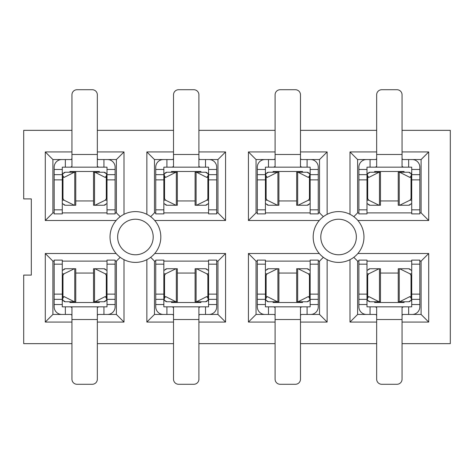 <?xml version="1.0" encoding="UTF-8"?>
<svg xmlns="http://www.w3.org/2000/svg" width="474" height="474" viewBox="0 0 474 474"><rect width="100%" height="100%" fill="white"/><g stroke="black" fill="none" stroke-linecap="round" stroke-linejoin="round"><path stroke-width="0.71" d="M402.053 157.522C401.976 158.914 402.444 159.59 403.451 159.554L408.653 159.554L408.653 167.168L366.989 167.168L366.989 213.893L358.883 213.893L358.883 209.828L366.989 209.828M408.653 167.168L411.722 167.168L411.722 209.828L419.828 209.828L419.828 213.893L411.722 213.893L411.722 209.828M370.822 167.168L378.821 167.168M366.989 169.461L358.883 169.461L358.883 167.168A7.62 7.62 0 0 1 366.503 159.554L375.26 159.554C376.273 159.59 376.741 158.914 376.658 157.522M408.653 159.554L412.208 159.554A7.62 7.62 0 0 1 419.828 167.168L419.828 209.828M411.722 200.182L410.004 200.182L411.017 198.683L411.722 199.489M411.331 198.576L411.017 198.683L411.017 176.298L409.749 177.329L399.647 172.246L398.243 172.246L398.243 205.26L399.647 205.26L410.004 200.182M411.722 203.512L408.671 205.26A6.6 3.537 90 0 0 410.762 203.98M410.804 173.579A6.6 3.537 90 0 0 408.671 172.246L411.592 173.976M368.707 200.182L379.07 205.26L380.468 205.26L380.468 172.246L379.07 172.246L368.968 177.329L367.7 176.298L367.7 198.683L368.707 200.182L366.989 200.182M366.989 199.489L367.7 198.683L367.386 198.576M358.883 169.461L358.883 209.828M367.7 176.298L366.989 172.115M367.948 203.98A6.6 3.537 -90 0 0 370.04 205.26L366.989 203.512M367.125 173.976L370.04 172.246A6.6 3.537 -90 0 0 367.913 173.579M379.07 172.246L370.555 172.246M379.07 205.26L370.555 205.26M411.722 172.115L411.017 176.298M408.155 172.246L399.647 172.246M408.155 205.26L399.647 205.26M403.451 167.168L402.053 166.504L402.053 94.8A5.078 5.078 0 0 0 396.975 89.722L381.742 89.722A5.078 5.078 0 0 0 376.658 94.8L376.658 166.504L375.26 167.168M419.828 212.879L421.096 212.879L421.096 159.554L412.208 159.554M366.503 159.554L357.615 159.554L357.615 212.879L358.883 212.879M353.805 216.683L357.615 212.879M421.096 212.879L428.715 220.493L357.87 220.493M366.989 212.879L411.722 212.879M376.658 316.478C376.741 315.086 376.273 314.41 375.26 314.446L370.058 314.446L370.058 306.832L411.722 306.832L411.722 260.108L419.828 260.108L419.828 264.172L411.722 264.172M370.822 306.832L407.895 306.832M370.058 306.832L366.989 306.832L366.989 264.172L358.883 264.172L358.883 260.108L366.989 260.108L366.989 264.172M411.722 304.539L419.828 304.539L419.828 306.832A7.62 7.62 0 0 1 412.208 314.446L403.451 314.446C402.444 314.41 401.976 315.086 402.053 316.478M370.058 314.446L366.503 314.446A7.62 7.62 0 0 1 358.883 306.832L358.883 264.172M366.989 273.818L368.707 273.818L367.7 275.317L366.989 274.511M367.386 275.424L367.7 275.317L367.7 297.702L368.968 296.671L379.07 301.754L380.468 301.754L380.468 268.74L379.07 268.74L368.707 273.818M366.989 270.488L370.04 268.74A6.6 3.537 -90 0 0 367.948 270.02M367.913 300.421A6.6 3.537 -90 0 0 370.04 301.754L367.125 300.024M410.004 273.818L399.647 268.74L398.243 268.74L398.243 301.754L399.647 301.754L409.749 296.671L411.017 297.702L411.017 275.317L410.004 273.818L411.722 273.818M411.722 274.511L411.017 275.317L411.331 275.424M419.828 304.539L419.828 264.172M411.017 297.702L411.722 301.885M410.762 270.02A6.6 3.537 90 0 0 408.671 268.74L411.722 270.488M411.592 300.024L408.671 301.754A6.6 3.537 90 0 0 410.804 300.421M399.647 301.754L408.155 301.754M399.647 268.74L408.155 268.74M366.989 301.885L367.7 297.702M370.555 301.754L379.07 301.754M370.555 268.74L379.07 268.74M375.26 306.832L376.658 307.496L376.658 379.2A5.078 5.078 0 0 0 381.742 384.278L396.975 384.278A5.078 5.078 0 0 0 402.053 379.2L402.053 307.496L403.451 306.832M353.805 257.317L357.615 261.121L357.615 314.446L366.503 314.446M412.208 314.446L421.096 314.446L421.096 261.121L419.828 261.121M421.096 261.121L428.715 253.507L428.715 322.065L402.053 322.065M363.967 237A25.395 25.395 0 0 1 338.572 262.395A25.395 25.395 0 0 1 313.178 237A25.395 25.395 0 0 1 338.572 211.605A25.395 25.395 0 0 1 357.87 253.507L428.715 253.507M358.883 261.121L357.615 261.121M411.722 261.121L366.989 261.121M257.317 213.893L257.317 209.828L265.416 209.828L265.416 213.893L257.317 213.893M300.48 157.522C300.403 158.914 300.872 159.59 301.879 159.554L307.087 159.554L307.087 167.168L268.485 167.168L268.485 159.554L264.93 159.554A7.62 7.62 0 0 0 257.317 167.168L257.317 209.828M307.087 167.168L310.15 167.168L310.15 209.828L318.255 209.828L318.255 213.893L310.15 213.893L310.15 209.828M265.416 209.828L265.416 167.168L268.485 167.168M268.485 159.554L273.694 159.554C274.701 159.59 275.169 158.914 275.092 157.522M307.087 159.554L310.642 159.554A7.62 7.62 0 0 1 318.255 167.168L318.255 209.828M310.15 200.182L308.438 200.182L309.445 198.683L310.15 199.489M309.759 198.576L309.445 198.683L309.445 176.298L308.177 177.329L298.075 172.246L296.671 172.246L296.671 205.26L298.075 205.26L308.438 200.182M310.15 203.512L307.099 205.26A6.6 3.537 90 0 0 309.196 203.98M309.232 173.579A6.6 3.537 90 0 0 307.099 172.246L310.02 173.976M267.135 200.182L277.497 205.26L278.896 205.26L278.896 172.246L277.497 172.246L267.395 177.329L266.127 176.298L266.127 198.683L267.135 200.182L265.416 200.182M265.416 199.489L266.127 198.683L265.813 198.576M266.127 176.298L265.416 172.115M266.376 203.98A6.6 3.537 -90 0 0 268.468 205.26L265.416 203.512M265.553 173.976L268.468 172.246A6.6 3.537 -90 0 0 266.341 173.579M277.497 172.246L268.983 172.246M277.497 205.26L268.983 205.26M310.15 172.115L309.445 176.298M306.583 172.246L298.075 172.246M306.583 205.26L298.075 205.26M301.879 167.168L300.48 166.504L300.48 94.8A5.078 5.078 0 0 0 295.403 89.722L280.17 89.722A5.078 5.078 0 0 0 275.092 94.8L275.092 166.504L273.694 167.168M318.255 212.879L319.529 212.879L319.529 159.554L310.642 159.554M264.93 159.554L256.043 159.554L256.043 212.879L257.317 212.879M319.275 220.493L248.429 220.493L256.043 212.879M319.529 212.879L323.333 216.683M265.416 212.879L310.15 212.879M275.092 316.478C275.169 315.086 274.701 314.41 273.694 314.446L268.485 314.446L268.485 306.832L310.15 306.832L310.15 260.108L318.255 260.108L318.255 264.172L310.15 264.172M269.25 306.832L306.322 306.832M268.485 306.832L265.416 306.832L265.416 264.172L257.317 264.172L257.317 260.108L265.416 260.108L265.416 264.172M310.15 304.539L318.255 304.539L318.255 306.832A7.62 7.62 0 0 1 310.642 314.446L301.879 314.446C300.872 314.41 300.403 315.086 300.48 316.478M268.485 314.446L264.93 314.446A7.62 7.62 0 0 1 257.317 306.832L257.317 264.172M265.416 273.818L267.135 273.818L266.127 275.317L265.416 274.511M265.813 275.424L266.127 275.317L266.127 297.702L267.395 296.671L277.497 301.754L278.896 301.754L278.896 268.74L277.497 268.74L267.135 273.818M265.416 270.488L268.468 268.74A6.6 3.537 -90 0 0 266.376 270.02M266.341 300.421A6.6 3.537 -90 0 0 268.468 301.754L265.553 300.024M308.438 273.818L298.075 268.74L296.671 268.74L296.671 301.754L298.075 301.754L308.177 296.671L309.445 297.702L309.445 275.317L308.438 273.818L310.15 273.818M310.15 274.511L309.445 275.317L309.759 275.424M318.255 304.539L318.255 264.172M309.445 297.702L310.15 301.885M309.196 270.02A6.6 3.537 90 0 0 307.099 268.74L310.15 270.488M310.02 300.024L307.099 301.754A6.6 3.537 90 0 0 309.232 300.421M298.075 301.754L306.583 301.754M298.075 268.74L306.583 268.74M265.416 301.885L266.127 297.702M268.983 301.754L277.497 301.754M268.983 268.74L277.497 268.74M273.694 306.832L275.092 307.496L275.092 379.2A5.078 5.078 0 0 0 280.17 384.278L295.403 384.278A5.078 5.078 0 0 0 300.48 379.2L300.48 307.496L301.879 306.832M275.092 322.065L248.429 322.065L256.043 314.446L264.93 314.446M310.642 314.446L319.529 314.446L327.143 322.065L300.48 322.065M319.529 314.446L319.529 261.121L318.255 261.121M319.529 261.121L323.333 257.317M248.429 322.065L248.429 253.507L319.275 253.507M248.429 253.507L256.043 261.121L256.043 314.446M257.317 261.121L256.043 261.121M310.15 261.121L265.416 261.121M155.745 213.893L155.745 209.828L163.85 209.828L163.85 213.893L155.745 213.893M198.908 157.522C198.831 158.914 199.299 159.59 200.306 159.554L205.515 159.554L205.515 167.168L166.913 167.168L166.913 159.554L163.358 159.554A7.62 7.62 0 0 0 155.745 167.168L155.745 209.828M205.515 167.168L208.584 167.168L208.584 209.828L216.683 209.828L216.683 213.893L208.584 213.893L208.584 209.828M163.85 209.828L163.85 167.168L166.913 167.168M166.913 159.554L172.121 159.554C173.129 159.59 173.597 158.914 173.52 157.522M205.515 159.554L209.07 159.554A7.62 7.62 0 0 1 216.683 167.168L216.683 209.828M208.584 200.182L206.865 200.182L207.873 198.683L208.584 199.489M208.187 198.576L207.873 198.683L207.873 176.298L206.605 177.329L196.503 172.246L195.104 172.246L195.104 205.26L196.503 205.26L206.865 200.182M208.584 203.512L205.532 205.26A6.6 3.537 90 0 0 207.624 203.98M207.659 173.579A6.6 3.537 90 0 0 205.532 172.246L208.447 173.976M165.562 200.182L175.925 205.26L177.329 205.26L177.329 172.246L175.925 172.246L165.823 177.329L164.555 176.298L164.555 198.683L165.562 200.182L163.85 200.182M163.85 199.489L164.555 198.683L164.241 198.576M164.555 176.298L163.85 172.115M164.804 203.98A6.6 3.537 -90 0 0 166.901 205.26L163.85 203.512M163.98 173.976L166.901 172.246A6.6 3.537 -90 0 0 164.768 173.579M175.925 172.246L167.417 172.246M175.925 205.26L167.417 205.26M208.584 172.115L207.873 176.298M205.017 172.246L196.503 172.246M205.017 205.26L196.503 205.26M200.306 167.168L198.908 166.504L198.908 94.8A5.078 5.078 0 0 0 193.83 89.722L178.597 89.722A5.078 5.078 0 0 0 173.52 94.8L173.52 166.504L172.121 167.168M216.683 212.879L217.957 212.879L217.957 159.554L209.07 159.554M163.358 159.554L154.471 159.554L154.471 212.879L155.745 212.879M150.667 216.683L154.471 212.879M217.957 212.879L225.571 220.493L154.725 220.493M163.85 212.879L208.584 212.879M173.52 316.478C173.597 315.086 173.129 314.41 172.121 314.446L166.913 314.446L166.913 306.832L208.584 306.832L208.584 260.108L216.683 260.108L216.683 264.172L208.584 264.172M167.678 306.832L204.75 306.832M166.913 306.832L163.85 306.832L163.85 264.172L155.745 264.172L155.745 260.108L163.85 260.108L163.85 264.172M208.584 304.539L216.683 304.539L216.683 306.832A7.62 7.62 0 0 1 209.07 314.446L200.306 314.446C199.299 314.41 198.831 315.086 198.908 316.478M166.913 314.446L163.358 314.446A7.62 7.62 0 0 1 155.745 306.832L155.745 264.172M163.85 273.818L165.562 273.818L164.555 275.317L163.85 274.511M164.241 275.424L164.555 275.317L164.555 297.702L165.823 296.671L175.925 301.754L177.329 301.754L177.329 268.74L175.925 268.74L165.562 273.818M163.85 270.488L166.901 268.74A6.6 3.537 -90 0 0 164.804 270.02M164.768 300.421A6.6 3.537 -90 0 0 166.901 301.754L163.98 300.024M206.865 273.818L196.503 268.74L195.104 268.74L195.104 301.754L196.503 301.754L206.605 296.671L207.873 297.702L207.873 275.317L206.865 273.818L208.584 273.818M208.584 274.511L207.873 275.317L208.187 275.424M216.683 304.539L216.683 264.172M207.873 297.702L208.584 301.885M207.624 270.02A6.6 3.537 90 0 0 205.532 268.74L208.584 270.488M208.447 300.024L205.532 301.754A6.6 3.537 90 0 0 207.659 300.421M196.503 301.754L205.017 301.754M196.503 268.74L205.017 268.74M163.85 301.885L164.555 297.702M167.417 301.754L175.925 301.754M167.417 268.74L175.925 268.74M172.121 306.832L173.52 307.496L173.52 379.2A5.078 5.078 0 0 0 178.597 384.278L193.83 384.278A5.078 5.078 0 0 0 198.908 379.2L198.908 307.496L200.306 306.832M173.52 322.065L146.857 322.065L154.471 314.446L163.358 314.446M209.07 314.446L217.957 314.446L225.571 322.065L198.908 322.065M217.957 314.446L217.957 261.121L216.683 261.121M217.957 261.121L225.571 253.507L225.571 322.065M154.725 253.507L225.571 253.507M150.667 257.317L154.471 261.121L154.471 314.446M155.745 261.121L154.471 261.121M208.584 261.121L163.85 261.121M54.172 213.893L54.172 209.828L62.278 209.828L62.278 213.893L54.172 213.893M97.342 157.522C97.259 158.914 97.727 159.59 98.74 159.554L103.942 159.554L103.942 167.168L65.347 167.168L65.347 159.554L61.792 159.554A7.62 7.62 0 0 0 54.172 167.168L54.172 209.828M103.942 167.168L107.011 167.168L107.011 209.828L115.117 209.828L115.117 213.893L107.011 213.893L107.011 209.828M62.278 209.828L62.278 167.168L65.347 167.168M65.347 159.554L70.549 159.554C71.556 159.59 72.024 158.914 71.947 157.522M103.942 159.554L107.497 159.554A7.62 7.62 0 0 1 115.117 167.168L115.117 209.828M107.011 200.182L105.293 200.182L106.3 198.683L107.011 199.489M106.614 198.576L106.3 198.683L106.3 176.298L105.032 177.329L94.93 172.246L93.532 172.246L93.532 205.26L94.93 205.26L105.293 200.182M107.011 203.512L103.96 205.26A6.6 3.537 90 0 0 106.052 203.98M106.087 173.579A6.6 3.537 90 0 0 103.96 172.246L106.875 173.976M63.996 200.182L74.353 205.26L75.757 205.26L75.757 172.246L74.353 172.246L64.251 177.329L62.983 176.298L62.983 198.683L63.996 200.182L62.278 200.182M62.278 199.489L62.983 198.683L62.669 198.576M62.983 176.298L62.278 172.115M63.238 203.98A6.6 3.537 -90 0 0 65.329 205.26L62.278 203.512M62.408 173.976L65.329 172.246A6.6 3.537 -90 0 0 63.196 173.579M74.353 172.246L65.845 172.246M74.353 205.26L65.845 205.26M107.011 172.115L106.3 176.298M103.445 172.246L94.93 172.246M103.445 205.26L94.93 205.26M98.74 167.168L97.342 166.504L97.342 94.8A5.078 5.078 0 0 0 92.258 89.722L77.025 89.722A5.078 5.078 0 0 0 71.947 94.8L71.947 166.504L70.549 167.168M115.117 212.879L116.385 212.879L116.385 159.554L107.497 159.554M61.792 159.554L52.904 159.554L52.904 212.879L54.172 212.879M116.13 220.493L45.285 220.493L52.904 212.879M116.385 212.879L120.195 216.683M62.278 212.879L107.011 212.879M71.947 316.478C72.024 315.086 71.556 314.41 70.549 314.446L65.347 314.446L65.347 306.832L107.011 306.832L107.011 260.108L115.117 260.108L115.117 264.172L107.011 264.172M66.105 306.832L103.178 306.832M65.347 306.832L62.278 306.832L62.278 264.172L54.172 264.172L54.172 260.108L62.278 260.108L62.278 264.172M107.011 304.539L115.117 304.539L115.117 306.832A7.62 7.62 0 0 1 107.497 314.446L98.74 314.446C97.727 314.41 97.259 315.086 97.342 316.478M65.347 314.446L61.792 314.446A7.62 7.62 0 0 1 54.172 306.832L54.172 264.172M62.278 273.818L63.996 273.818L62.983 275.317L62.278 274.511M62.669 275.424L62.983 275.317L62.983 297.702L64.251 296.671L74.353 301.754L75.757 301.754L75.757 268.74L74.353 268.74L63.996 273.818M62.278 270.488L65.329 268.74A6.6 3.537 -90 0 0 63.238 270.02M63.196 300.421A6.6 3.537 -90 0 0 65.329 301.754L62.408 300.024M105.293 273.818L94.93 268.74L93.532 268.74L93.532 301.754L94.93 301.754L105.032 296.671L106.3 297.702L106.3 275.317L105.293 273.818L107.011 273.818M107.011 274.511L106.3 275.317L106.614 275.424M115.117 304.539L115.117 264.172M106.3 297.702L107.011 301.885M106.052 270.02A6.6 3.537 90 0 0 103.96 268.74L107.011 270.488M106.875 300.024L103.96 301.754A6.6 3.537 90 0 0 106.087 300.421M94.93 301.754L103.445 301.754M94.93 268.74L103.445 268.74M62.278 301.885L62.983 297.702M65.845 301.754L74.353 301.754M65.845 268.74L74.353 268.74M70.549 306.832L71.947 307.496L71.947 379.2A5.078 5.078 0 0 0 77.025 384.278L92.258 384.278A5.078 5.078 0 0 0 97.342 379.2L97.342 307.496L98.74 306.832M71.947 322.065L45.285 322.065L52.904 314.446L61.792 314.446M107.497 314.446L116.385 314.446L124.004 322.065L97.342 322.065M116.385 314.446L116.385 261.121L115.117 261.121M116.385 261.121L120.195 257.317M45.285 322.065L45.285 253.507L116.13 253.507M45.285 253.507L52.904 261.121L52.904 314.446M54.172 261.121L52.904 261.121M107.011 261.121L62.278 261.121M402.053 343.65L450.3 343.65L450.3 130.35L402.053 130.35M376.658 130.35L300.48 130.35M275.092 130.35L198.908 130.35M173.52 130.35L97.342 130.35M71.947 130.35L23.7 130.35L23.7 198.908L31.32 198.908L31.32 275.092L23.7 275.092L23.7 343.65L71.947 343.65M97.342 343.65L173.52 343.65M198.908 343.65L275.092 343.65M300.48 343.65L376.658 343.65M248.429 220.493L248.429 151.935L275.092 151.935M300.48 151.935L327.143 151.935L327.143 214.325M349.996 214.325L349.996 151.935L376.658 151.935M402.053 151.935L428.715 151.935L428.715 220.493M376.658 322.065L349.996 322.065L349.996 259.675A25.395 25.395 0 0 1 327.143 259.675L327.143 322.065M124.004 259.675L124.004 322.065M45.285 220.493L45.285 151.935L71.947 151.935M97.342 151.935L124.004 151.935L124.004 214.325M146.857 214.325L146.857 151.935L173.52 151.935M198.908 151.935L225.571 151.935L225.571 220.493M146.857 322.065L146.857 259.675M296.671 273.06L278.896 273.06M273.06 301.754L273.06 302.513L302.513 302.513L302.513 301.754M302.513 172.246L302.513 171.487L273.06 171.487L273.06 172.246M278.896 200.94L296.671 200.94M319.529 159.554L327.143 151.935M248.429 151.935L256.043 159.554M160.822 237A25.395 25.395 0 0 1 122.73 258.994A25.395 25.395 0 0 1 122.73 215.006A25.395 25.395 0 0 1 160.822 237M195.104 273.06L177.329 273.06M171.487 301.754L171.487 302.513L200.94 302.513L200.94 301.754M93.532 273.06L75.757 273.06M69.915 301.754L69.915 302.513L99.368 302.513L99.368 301.754M200.94 172.246L200.94 171.487L171.487 171.487L171.487 172.246M177.329 200.94L195.104 200.94M217.957 159.554L225.571 151.935M146.857 151.935L154.471 159.554M99.368 172.246L99.368 171.487L69.915 171.487L69.915 172.246M75.757 200.94L93.532 200.94M116.385 159.554L124.004 151.935M45.285 151.935L52.904 159.554M404.085 172.246L404.085 171.487L374.632 171.487L374.632 172.246M380.468 200.94L398.243 200.94M398.243 273.06L380.468 273.06M374.632 301.754L374.632 302.513L404.085 302.513L404.085 301.754M349.996 322.065L357.615 314.446M421.096 314.446L428.715 322.065M421.096 159.554L428.715 151.935M349.996 151.935L357.615 159.554M399.244 172.246L399.244 205.26M419.828 169.461L411.722 169.461M366.989 179.865L358.883 179.865M379.473 172.246L379.473 205.26M366.989 174.663L358.883 174.663M370.058 167.168L370.058 159.554M368.968 177.329L368.446 177.329M419.828 179.865L411.722 179.865M419.828 174.663L411.722 174.663M410.265 177.329L409.749 177.329M402.053 154.471L376.658 154.471M379.473 301.754L379.473 268.74M358.883 304.539L366.989 304.539M411.722 294.135L419.828 294.135M399.244 301.754L399.244 268.74M411.722 299.337L419.828 299.337M408.653 306.832L408.653 314.446M409.749 296.671L410.265 296.671M358.883 294.135L366.989 294.135M358.883 299.337L366.989 299.337M368.446 296.671L368.968 296.671M376.658 319.529L402.053 319.529M297.672 172.246L297.672 205.26M318.255 169.461L310.15 169.461M265.416 179.865L257.317 179.865M277.9 172.246L277.9 205.26M265.416 174.663L257.317 174.663M265.416 169.461L257.317 169.461M267.395 177.329L266.874 177.329M318.255 179.865L310.15 179.865M318.255 174.663L310.15 174.663M308.698 177.329L308.177 177.329M300.48 154.471L275.092 154.471M277.9 301.754L277.9 268.74M257.317 304.539L265.416 304.539M310.15 294.135L318.255 294.135M297.672 301.754L297.672 268.74M310.15 299.337L318.255 299.337M307.087 306.832L307.087 314.446M308.177 296.671L308.698 296.671M257.317 294.135L265.416 294.135M257.317 299.337L265.416 299.337M266.874 296.671L267.395 296.671M275.092 319.529L300.48 319.529M196.1 172.246L196.1 205.26M216.683 169.461L208.584 169.461M163.85 179.865L155.745 179.865M176.328 172.246L176.328 205.26M163.85 174.663L155.745 174.663M163.85 169.461L155.745 169.461M165.823 177.329L165.302 177.329M216.683 179.865L208.584 179.865M216.683 174.663L208.584 174.663M207.126 177.329L206.605 177.329M198.908 154.471L173.52 154.471M176.328 301.754L176.328 268.74M155.745 304.539L163.85 304.539M208.584 294.135L216.683 294.135M196.1 301.754L196.1 268.74M208.584 299.337L216.683 299.337M205.515 306.832L205.515 314.446M206.605 296.671L207.126 296.671M155.745 294.135L163.85 294.135M155.745 299.337L163.85 299.337M165.302 296.671L165.823 296.671M173.52 319.529L198.908 319.529M94.527 172.246L94.527 205.26M115.117 169.461L107.011 169.461M62.278 179.865L54.172 179.865M74.756 172.246L74.756 205.26M62.278 174.663L54.172 174.663M62.278 169.461L54.172 169.461M64.251 177.329L63.735 177.329M115.117 179.865L107.011 179.865M115.117 174.663L107.011 174.663M105.554 177.329L105.032 177.329M97.342 154.471L71.947 154.471M74.756 301.754L74.756 268.74M54.172 304.539L62.278 304.539M107.011 294.135L115.117 294.135M94.527 301.754L94.527 268.74M107.011 299.337L115.117 299.337M103.942 306.832L103.942 314.446M105.032 296.671L105.554 296.671M54.172 294.135L62.278 294.135M54.172 299.337L62.278 299.337M63.735 296.671L64.251 296.671M71.947 319.529L97.342 319.529M153.203 237A17.775 17.775 0 0 0 126.54 221.607A17.775 17.775 0 0 0 126.54 252.393A17.775 17.775 0 0 0 153.203 237M320.797 237A17.775 17.775 0 0 0 347.46 252.393A17.775 17.775 0 0 0 347.46 221.607A17.775 17.775 0 0 0 320.797 237"/></g></svg>
